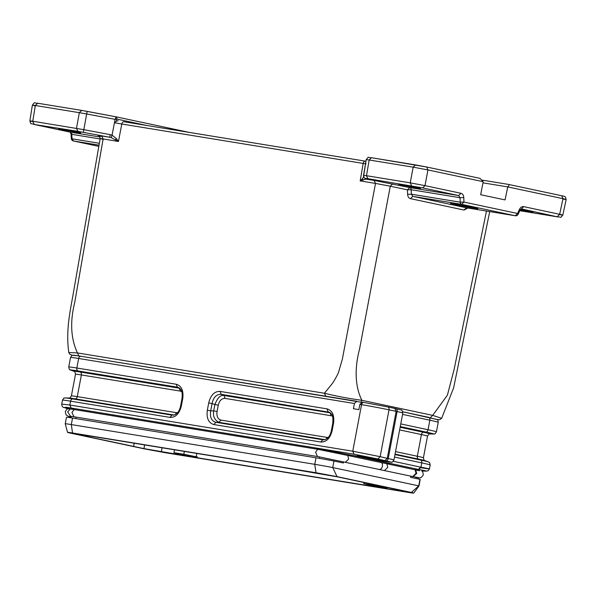 <?xml version="1.0" encoding="UTF-8"?>
<svg xmlns="http://www.w3.org/2000/svg" width="596" height="596" viewBox="0 0 596 596"><rect width="100%" height="100%" fill="white"/><g stroke="black" fill="none" stroke-linecap="round" stroke-linejoin="round"><path stroke-width="0.89" d="M486.478 211.059L454.092 369.542L447.395 395.193L432.681 415.375L441.658 418.31L439.61 419.733L437.077 419.554M437.062 419.547L402.784 411.791L428.494 417.297A2.66 1.87 102.1 0 1 428.554 417.304A2.66 1.87 102.1 0 1 429.85 420.21A29.241 0.7 10.7 0 1 438.239 422.296L436.436 431.839A29.241 0.7 10.7 0 0 428.047 429.746A2.66 1.87 102.1 0 1 426.013 432.07A27.021 0.648 10.7 0 1 433.478 434.037C434.804 433.344 434.164 435.43 436.436 431.839M410.473 198.654C408.759 198.163 407.806 196.717 407.612 194.333L411.359 194.207L412.782 196.367L410.473 198.654L464.068 210.06L467.905 208.026M392.585 183.918L390.283 186.205L375.51 183.419L374.117 180.439L409.735 187.569L407.433 189.856L390.283 186.205L359.492 349.412C354.598 367.546 354.844 386.364 361.899 400.311L432.681 415.375L430.379 417.662M520.36 209.658L529.732 211.505C534.12 212.459 534.21 212.608 529.986 211.945L520.062 210.15M529.732 211.505C534.12 212.459 534.21 212.608 529.986 211.945M557.528 216.862L519.794 210.708L557.528 216.87L521.493 208.928M100.173 138.63L73.472 292.375C70.529 309.682 65.553 329.752 68.808 352.519L77.458 352.936C70.805 338.677 69.896 321.885 74.716 302.552L103.123 138.957C99.182 138.332 99.256 138.466 103.361 139.367M466.437 207.788L515.242 215.752L461.647 204.346L412.782 196.367L466.37 207.773L464.06 210.06M363.977 176.304L362.562 178.621L360.185 180.923L375.51 183.419L342.357 359.157L338.55 372.247C337.969 374.258 333.253 382.49 332.218 383.675L324.41 393.248C336.531 396.221 349.025 398.575 361.899 400.311L360.893 402.166M407.612 194.333L407.433 189.856L411.18 189.729L411.359 194.207L460.209 202.178L463.926 202.044M559.882 214.702C563.794 215.327 563.712 215.193 559.644 214.292L557.349 216.557M521.396 208.913L523.698 206.641C521.932 206.395 520.509 207.326 519.421 209.442L519.988 210.209M365.475 161.173L365.549 161.181C364.402 161.024 363.612 161.769 363.173 163.423L366.115 163.796M118.157 120.712L116.324 121.219L114.521 122.716L121.785 124.02C122.225 122.366 123.022 121.621 124.162 121.778L124.117 121.77M102.035 136.491C96.835 135.359 96.738 135.188 101.737 135.977L109.753 137.281L110.193 134.644L112.063 135.18L111.154 137.624L118.448 141.461L116.205 138.406L112.063 135.18L115.11 119.342L117.233 119.178L116.175 116.868L81.637 110.402L87.21 111.4L86.673 113.933M61.939 129.555C57.551 128.602 57.462 128.453 61.686 129.123L77.383 132.081C81.771 133.035 81.861 133.184 77.636 132.513L61.939 129.555C57.551 128.602 57.462 128.453 61.686 129.123M77.383 132.081C81.771 133.035 81.861 133.184 77.636 132.513M109.753 137.281L77.882 131.336L34.218 124.482M68.808 352.519L69.747 354.285L72.548 355.335L78.843 355.916L77.458 352.936L324.41 393.248L325.796 396.228M361.399 402.27L80.937 356.259C70.023 354.583 74.284 355.425 72.57 355.328C72.302 354.94 71.624 355.648 70.544 357.444A29.241 0.7 10.7 0 1 78.635 358.479A2.66 1.915 -80.7 0 1 80.937 356.259A2.66 1.915 -80.7 0 1 81.004 356.274L356.661 401.272M473.775 207.654C479.191 208.838 479.296 209.017 474.088 208.19L454.696 204.54C449.272 203.355 449.168 203.176 454.383 203.996L473.775 207.654C479.191 208.838 479.296 209.017 474.088 208.19M454.696 204.54C449.272 203.355 449.168 203.176 454.383 203.996M401.697 185.021C397.308 184.06 397.219 183.918 401.443 184.581L417.14 187.539C421.528 188.5 421.618 188.641 417.394 187.978L401.697 185.021C397.308 184.06 397.219 183.918 401.443 184.581M417.14 187.539C421.528 188.5 421.618 188.641 417.394 187.978M563.235 199.109C567.191 199.757 567.109 199.615 562.997 198.677L507.755 186.906L505.05 199.906L480.659 194.713L483.2 181.683L427.95 169.934L424.993 185.632L460.946 193.283L458.644 195.555L460.038 197.708L411.18 189.729A2.66 1.915 -80.7 0 0 409.735 187.569L458.644 195.555L422.691 187.904L367.881 178.673L365.676 178.398L366.1 179.128L374.117 180.439M460.946 193.283C462.66 193.775 463.606 195.212 463.785 197.604L460.045 197.708L460.209 202.178A2.66 1.915 -80.7 0 0 461.647 204.346L463.949 202.074L517.544 213.48L519.421 209.442M483.2 181.683L479.989 178.353L426.632 166.999L415.554 164.913L413.184 167.126M508.44 184.41L561.737 195.756L508.388 184.395L482.268 180.134M116.153 116.861L115.117 119.297M70.172 132.133L99.994 137.006M71.87 133.631L71.758 134.323L70.276 132.156L34.322 124.504M99.04 145.156L73.412 140.969L98.832 146.378L73.472 140.976L72.027 138.816A2.66 0.492 176.6 0 1 71.311 138.525A2.66 2.66 0 0 0 73.412 140.969M70.216 132.141L34.263 124.489C29.8 122.769 31.513 125.398 29.845 120.936L32.37 105.187M32.996 121.644C28.854 120.839 28.779 120.705 32.758 121.226L35.328 105.492C31.364 104.896 31.439 105.03 35.566 105.902M77.882 131.336L76.489 128.371L79.328 112.674L86.666 113.978L83.827 129.675L32.758 121.226L34.143 124.191M79.343 112.629L81.712 110.416M83.38 132.312L83.827 129.675L110.193 134.644M109.761 137.259L111.161 137.609M101.737 135.977L103.123 138.957L118.448 141.461L121.785 124.02L363.173 163.423L360.185 180.923L365.639 179.165L364.022 177.385M365.646 179.15L366.108 179.105M363.798 402.434L362.226 402.181L359.857 404.393L358.874 409.616L353.421 408.722L354.404 403.499L356.773 401.287M466.37 207.773L515.242 215.752L517.544 213.48A2.66 0.611 25 0 1 518.14 214.262L520.025 210.224L521.306 208.898M363.575 176.274L366.235 159.609L369.177 159.989L413.177 167.171L410.227 182.845L366.488 175.708L363.553 175.336L363.56 176.289M367.881 178.673L366.488 175.708L369.177 159.989M422.691 187.896L424.993 185.632L410.227 182.845L411.613 185.81M363.545 175.336L366.235 159.609C369.229 155.802 367.263 157.798 371.487 157.716L426.699 167.014L427.95 169.934L413.177 167.171M482.976 182.853L507.747 186.906C509.118 185.579 509.312 184.738 508.328 184.387M369.185 159.944L371.487 157.716M363.068 180.044L362.562 178.621M115.535 139.635L116.205 138.406M207.334 410.219L208.734 402.829C210.716 395.036 214.508 391.229 220.125 391.416L327.01 408.863C332.359 410.465 334.535 415.248 333.544 423.205L332.143 430.595C330.162 438.388 326.362 442.195 320.752 442.008L213.86 424.561C208.518 422.959 206.343 418.176 207.334 410.219L210.693 410.845L212.094 403.455C213.51 397.167 216.549 394.127 221.205 394.321L329.633 412.283C332.464 415.01 333.179 414.727 332.806 423.108L331.406 430.498C330.214 436.034 327.696 439.148 323.866 439.826L322.801 439.766L320.752 442.008M70.544 357.444L68.741 366.987A29.241 0.7 10.7 0 1 76.832 368.023L176.215 384.241C181.556 385.85 183.732 390.626 182.741 398.582L182.518 398.627M182.741 398.582L181.34 405.973C179.359 413.773 175.567 417.58 169.949 417.394L172.006 415.151L72.623 398.925L75.223 398.88L174.129 415.025M362.226 402.181L363.865 402.442A2.66 1.915 -80.7 0 1 363.925 402.456L387.72 406.934A2.66 1.803 -78 0 1 387.78 406.949L394.805 408.439L387.832 406.956M64.293 407.537L66.126 407.284L71.185 408.029L69.844 405.027L352.765 451.209L380.159 456.67L389.009 409.832A19.936 0.477 -169.3 0 0 361.556 404.669L359.857 404.393M176.215 384.241L177.295 387.154L178.815 387.653C180.305 389.106 182.935 389.858 182.004 398.493L180.61 405.883C179.411 411.419 176.9 414.525 173.064 415.211L174.062 415.047M327.01 408.863L328.098 411.769L330.542 412.924M220.125 391.416L221.205 394.321L223.992 395.498L330.08 412.812L331.16 415.725L225.072 398.404C221.712 398.314 219.44 400.594 218.24 405.258L208.734 402.829M213.86 424.561L215.916 422.318C211.468 421.014 209.725 417.185 210.693 410.845L213.703 410.86C212.757 416.15 214.5 419.971 218.926 422.333L215.916 422.318L322.801 439.766L325.006 439.654M71.185 408.029L354.113 454.212L377.849 458.98L380.159 456.67L387.251 458.346L384.942 460.663L374.065 458.957M363.448 457.154L359.693 456.312C356.348 455.493 356.296 455.329 359.53 455.836L373.729 458.831L351.416 455.188L418.429 469.425L420.463 467.1L393.285 461.297M370.727 459.032L373.796 459.486A2.66 1.915 99.3 0 1 373.729 459.471L386.059 461.49C392.451 462.496 392.392 462.287 385.888 460.864L377.849 458.98M424.069 470.818C428.464 471.451 426.766 471.019 418.973 469.521L415.099 469.7M385.888 460.864A2.66 1.87 102.1 0 0 388.227 458.555A19.936 0.477 10.7 0 1 393.949 459.978L402.829 412.976A19.936 0.477 -169.3 0 0 397.107 411.553L388.227 458.555L387.251 458.346L396.131 411.344L394.805 408.439M421.35 467.8C432.1 469.521 431.973 469.313 420.97 467.197L420.463 467.1M421.782 471.041L426.363 471.123M71.088 417.17L68.398 416.373L66.022 414.801L65.314 411.799C66.357 409.594 67.326 408.603 68.227 408.826L70.239 408.953L66.126 407.284L70.939 407.999L314.405 447.738L351.416 455.188L347.818 455.471L386.864 463.755L390.365 463.479L373.871 459.956A2.66 1.87 102.1 0 0 374.981 459.68M359.693 456.312C356.348 455.493 356.296 455.329 359.53 455.836M225.072 398.404L223.992 395.506C220.557 394.746 217.518 397.785 214.88 404.632L213.703 410.86L217.056 411.486C216.475 416.246 217.786 419.115 220.974 420.098L218.926 422.333L324.932 439.639M381.507 462.615A3.725 2.578 102 0 1 382.386 466.281A3.725 2.578 102 0 1 379.086 469.447L384.442 470.587L387.758 467.361L386.864 463.755L419.703 470.78M416.12 477.165L417.118 477.5C419.726 478.64 421.789 477.716 423.309 474.736C422.877 472.062 422.363 470.833 421.759 471.034M395.059 454.1L418.377 459.084L420.724 460.067A2.66 1.87 102.1 0 1 421.782 462.891L420.97 467.197L418.973 469.529L415.554 469.782M314.405 447.738L317.646 449.272L347.818 455.471M70.939 407.999L74.18 409.534L317.646 449.272M70.537 416.246L67.676 411.873L70.239 408.96L74.18 409.534M169.949 417.394L70.566 401.168L69.836 405.027L61.746 404.11C61.835 406.427 62.833 407.619 64.74 407.686M75.491 374.199C74.977 371.844 74.485 370.891 74.023 371.33A23.49 0.559 10.7 0 1 80.296 372.038A2.66 1.915 -80.7 0 1 81.376 374.951A21.262 0.507 -169.3 0 0 75.491 374.199L71.393 395.886A21.262 0.507 10.7 0 1 77.279 396.638L177.347 412.819M181.706 391.602L180.357 391.11L179.277 388.197L80.296 372.038L77.912 370.928A2.66 1.915 -80.7 0 1 76.832 368.023L78.635 358.479L354.404 403.499M179.746 388.309L179.269 388.205M326.198 439.073L327.062 437.412L328.15 437.434M332.508 416.217L331.16 415.725M317.728 449.287L315.589 452.267L317.526 456.521L345.36 462.317L348.645 459.151L347.781 455.463M412.752 476.554L416.03 473.321L415.084 469.708M415.643 469.797L416.708 473.44L413.095 476.599M317.526 456.521L74.001 416.768L71.937 412.492L74.135 409.527M74.046 416.775L70.537 416.261M343.594 461.885L343.385 462.988L333.969 461.028L332.732 467.555L418.742 485.859L419.971 479.333L410.57 477.292L410.786 476.144M419.971 479.333A21.933 0.521 10.7 0 1 420.21 479.46L418.973 485.986A21.933 0.521 10.7 0 1 418.973 485.993A21.933 0.521 10.7 0 0 418.742 485.859L411.396 492.445L337.023 476.614L332.732 467.555A21.933 0.521 10.7 0 0 314.762 464.321L316.007 472.732L337.023 476.614M333.969 461.028A21.933 0.521 -169.3 0 0 315.999 457.788L72.533 418.049A21.933 0.521 10.7 0 0 66.469 417.274L65.232 423.801A21.933 0.521 10.7 0 1 65.232 423.801A21.933 0.521 10.7 0 1 71.304 424.575L314.762 464.321L315.999 457.788M284.016 467.651L76.467 433.821C71.788 433.083 71.885 433.247 76.75 434.305C71.885 433.247 71.788 433.083 76.467 433.821M363.918 482.551L363.724 483.647L370.533 485.286L370.384 486.068L368.857 485.762L368.998 484.98M196.836 453.474L196.218 456.774L197.388 456.961L197.246 457.75L368.857 485.762M316.007 472.732L72.541 432.987C67.05 432.107 66.149 432.115 69.851 433.001L144.232 448.833L165.241 452.722L408.707 492.46C414.257 493.354 415.151 493.346 411.396 492.445L413.706 493.108L418.973 485.993M197.246 457.75L143.927 448.609L76.75 434.305L76.832 433.881M284.001 467.704L337.321 476.845L404.498 491.141C409.363 492.207 409.459 492.363 404.781 491.625L370.384 486.068M404.498 491.141C409.363 492.207 409.459 492.363 404.781 491.625L404.855 491.216M67.601 432.361L69.851 433.001M184.35 451.433L183.821 454.279L196.218 456.774M370.533 485.286L387.139 487.997M386.066 487.267L385.977 487.752L387.147 487.938L386.998 488.727M87.046 436.495L87.225 435.579M89.08 435.885L88.893 436.846M133.601 446.367L134.219 443.253M134.256 443.26L133.631 446.411M179.098 454.785L179.24 454.003L180.409 454.189L173.965 452.669L183.821 454.279M179.24 454.003L180.782 454.308L180.633 455.091M180.782 454.308L197.38 457.02M373.692 484.63L373.573 485.256L385.977 487.752M363.724 483.647L373.573 485.256M174.472 449.824L173.965 452.669M402.568 414.376L429.85 420.21L428.047 429.746L400.765 423.912M561.678 195.741L562.997 198.677L559.651 214.292L523.698 206.641M117.241 119.178L146.877 125.488M116.332 121.219L116.607 119.595M365.423 161.166L124.162 121.778M81.592 110.394L37.704 103.235L35.335 105.447M189.237 132.401L116.175 116.853L87.21 111.392M80.266 356.147L78.843 355.916M463.785 197.604L463.949 202.074M415.442 164.891L371.554 157.731M100.121 138.957L71.758 134.323L72.027 138.816L99.368 143.278M32.415 105.142C35.365 101.305 33.443 103.294 37.637 103.22L37.704 103.235M79.328 112.674L35.328 105.492M115.11 119.342L86.666 113.978M400.259 426.565L426.013 432.07L423.451 432.242A23.49 0.559 10.7 0 1 429.932 433.955L433.478 434.037M354.113 454.212L352.765 451.209L361.556 404.669A2.66 1.915 -80.7 0 1 363.865 402.442L387.78 406.949A2.66 1.803 -78 0 1 389.009 409.832L397.107 411.553A2.66 1.87 102.1 0 0 395.818 408.647L401.294 410.033C401.741 409.586 402.255 410.562 402.829 412.976M429.932 433.955L429.932 433.955C429.656 433.374 428.852 434.089 427.518 436.086A21.262 0.507 -169.3 0 0 421.417 434.566A2.66 1.87 102.1 0 1 423.451 432.242L400.132 427.257M386.193 461.505A2.66 1.915 -80.7 0 1 386.126 461.498L373.796 459.486A2.66 1.915 99.3 0 0 373.863 459.494M373.729 459.471C368.82 458.697 368.864 458.86 373.871 459.956M399.633 429.91L421.417 434.566L417.319 456.253A2.66 1.87 102.1 0 0 418.377 459.084A23.49 0.559 -169.3 0 1 424.888 460.641L428.219 461.855C429.209 462.988 429.373 460.812 430.17 464.984A29.241 0.7 -169.3 0 0 421.782 462.891L394.5 457.065M394.865 408.446L395.818 408.647A2.66 1.87 102.1 0 0 395.751 408.64L394.925 408.461M74.023 371.33L70.693 370.116A27.021 0.648 10.7 0 1 77.912 370.928L177.295 387.154L179.277 388.197M62.476 400.132A29.241 0.7 -169.3 0 1 70.566 401.168A2.66 1.915 -80.7 0 1 72.623 398.925A27.021 0.648 -169.3 0 0 65.441 397.927C64.107 398.627 64.748 396.541 62.476 400.132L61.708 404.207M428.219 461.855A27.021 0.648 -169.3 0 0 420.724 460.067L394.969 454.562M393.949 459.978C392.533 462.019 391.699 462.749 391.453 462.161L386.126 461.498A2.66 1.915 -80.7 0 1 386.059 461.49M395.535 451.597L417.319 456.253A21.262 0.507 10.7 0 1 423.421 457.773C423.935 460.119 424.427 461.08 424.896 460.641M176.26 412.797L175.395 414.458M180.357 391.11L81.376 374.951L77.279 396.638A2.66 1.915 -80.7 0 1 75.223 398.88A23.49 0.559 -169.3 0 0 68.98 398.016L65.441 397.927M218.24 405.258L217.063 411.493M220.974 420.098L327.062 437.412M379.086 469.447L345.36 462.317M72.541 432.987L71.304 424.575L72.533 418.049M319.493 456.856L319.218 458.331M76.035 417.096L75.752 418.571M143.927 448.609L144.642 444.951M162.067 447.797L161.322 451.88M441.658 418.31L453.616 387.877L489.711 211.587M402.784 411.799L436.861 419.428C437.538 419.308 438 420.262 438.239 422.296M557.595 216.877C561.894 216.795 559.704 218.777 562.788 215.081M100.18 138.57C99.599 136.119 99.07 135.15 98.601 135.657M562.81 215.156L566.163 199.548M116.227 116.861L189.26 132.409M71.311 138.525L71.043 134.033L70.239 132.148M363.873 177.116L364.298 177.854M561.745 195.756C564.196 196.218 565.425 196.65 565.418 197.045L566.14 199.496M426.691 167.014L480.056 178.368M515.309 215.767A2.66 2.66 0 0 0 518.14 214.262M70.693 370.116C69.71 368.984 69.546 371.159 68.741 366.987M426.311 471.123L428.181 470.736L429.396 468.955M427.518 436.086L423.421 457.773M417.103 477.5L416.015 477.329M430.17 464.984L429.403 469.059M384.442 470.594L412.752 476.562M412.953 476.591L418.608 477.657M67.944 408.901L64.189 407.5M415.807 478.417L416.045 477.15M70.589 416.269L69.844 416.09M71.393 395.886C70.06 397.882 69.255 398.59 68.98 398.016M70.969 417.796L71.244 416.351M67.542 432.353L65.232 423.808M37.637 103.22L81.645 110.402"/></g></svg>
